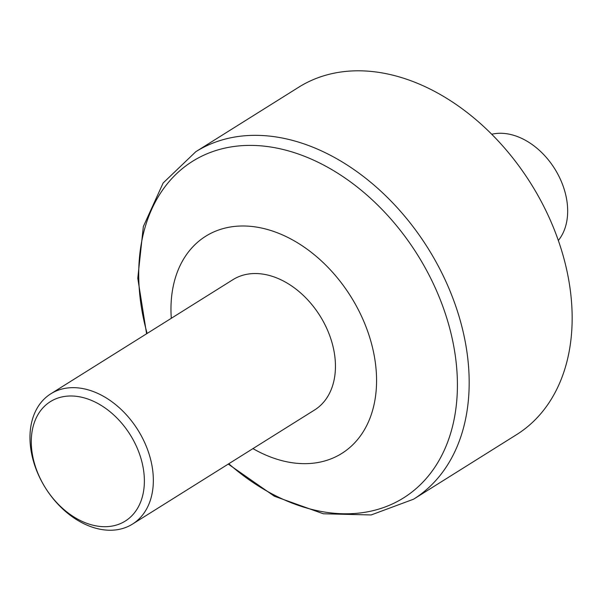 <?xml version="1.0" encoding="UTF-8"?>
<svg xmlns="http://www.w3.org/2000/svg" width="602" height="602" viewBox="0 0 602 602"><rect width="100%" height="100%" fill="white"/><g stroke="black" fill="none" stroke-linecap="round" stroke-linejoin="round"><path stroke-width="0.9" d="M143.148 467.634A70.479 50.011 57.9 0 1 70.314 514.537A70.479 50.011 57.9 0 1 50.041 401.85A70.479 50.011 57.9 0 1 143.148 467.634M152.005 465.813A76.89 54.556 57.9 0 1 132.493 524.094A76.89 54.556 57.9 0 1 45.428 487.913A76.89 54.556 57.9 0 1 50.831 393.791A76.89 54.556 57.9 0 1 152.005 465.813M50.831 393.791L232.944 279.667A76.89 54.556 57.9 0 1 334.11 351.696A76.89 54.556 57.9 0 1 314.598 409.977L132.493 524.094M171.299 318.3A128.151 90.932 57.9 0 1 258.995 227.518A128.151 90.932 57.9 0 1 374.339 356.271A128.151 90.932 57.9 0 1 252.96 448.61M146.595 333.779L137.783 278.259L143.336 226.555L163.134 183.008L195.816 151.704L298.795 87.17A205.041 145.488 57.9 0 1 568.589 279.23A205.041 145.488 57.9 0 1 516.554 434.659L413.574 499.193L371.148 514.951L323.319 513.777L274.369 496.229L228.256 464.089M491.774 134.246A64.482 45.76 57.9 0 1 566.55 198.826A64.482 45.76 57.9 0 1 558.34 240.469M147.121 333.448A198.63 140.943 57.9 0 1 255.993 145.526A198.63 140.943 57.9 0 1 453.953 347.339A198.63 140.943 57.9 0 1 396.357 502.015A198.63 140.943 57.9 0 1 228.775 463.758M195.816 151.704A205.041 145.488 57.9 0 1 465.609 343.765A205.041 145.488 57.9 0 1 413.574 499.193"/></g></svg>
